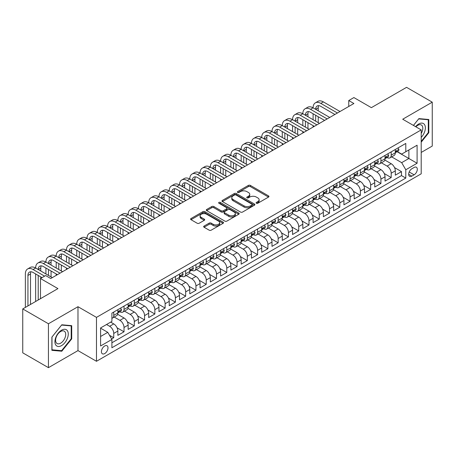 <?xml version="1.0" encoding="UTF-8"?>
<svg xmlns="http://www.w3.org/2000/svg" width="455" height="455" viewBox="0 0 455 455"><rect width="100%" height="100%" fill="white"/><g stroke="black" fill="none" stroke-linecap="round" stroke-linejoin="round"><path stroke-width="0.68" d="M256.404 203.254A1.001 0.574 0 0 0 257.814 203.254L268.535 197.066A1.428 0.825 0 0 0 268.95 196.48A1.428 0.825 0 0 0 268.535 195.9L250.375 185.418A1.428 0.825 0 0 0 248.362 185.418L237.641 191.606A1.001 0.574 0 0 0 237.351 192.01A1.001 0.574 0 0 0 237.641 192.419A1.001 0.574 0 0 0 239.057 192.419L240.445 191.618A4.567 2.633 0 0 1 246.9 191.618L248.413 192.493A4.567 2.633 0 0 1 249.749 194.359A4.567 2.633 0 0 1 248.413 196.219L247.025 197.021A1.001 0.574 0 0 0 246.729 197.43A1.001 0.574 0 0 0 247.025 197.834A1.001 0.574 0 0 0 248.436 197.834L249.823 197.038A4.567 2.633 0 0 1 256.279 197.038L257.792 197.908A4.567 2.633 0 0 1 259.128 199.773A4.567 2.633 0 0 1 257.792 201.633L256.404 202.435A1.001 0.574 0 0 0 256.114 202.845A1.001 0.574 0 0 0 256.404 203.254L256.404 202.435M104.701 353.575A4.652 2.684 120 0 0 107.738 349.474A4.652 2.684 120 0 0 107.027 345.749A4.652 2.684 120 0 0 104.701 345.976A4.652 2.684 120 0 0 101.664 350.077A4.652 2.684 120 0 0 102.375 353.802A4.652 2.684 120 0 0 104.701 353.575M204.079 226.067A1.428 0.825 0 0 0 203.664 226.647A1.428 0.825 0 0 0 204.079 227.227L209.175 230.173A1.428 0.825 0 0 0 211.194 230.173L223.092 223.297A1.428 0.825 0 0 0 223.513 222.717A1.428 0.825 0 0 0 223.092 222.137L204.938 211.655A1.428 0.825 0 0 0 202.919 211.655L191.02 218.525A1.428 0.825 0 0 0 190.6 219.105A1.428 0.825 0 0 0 191.02 219.691L197.169 223.24A1.428 0.825 0 0 0 199.188 223.24L204.284 220.3A1.428 0.825 0 0 0 204.699 219.719A1.428 0.825 0 0 0 204.284 219.134L201.229 217.376A3.816 2.201 0 0 1 200.115 215.818A3.816 2.201 0 0 1 202.469 213.782A3.816 2.201 0 0 1 206.627 214.26L218.582 221.158A3.816 2.201 0 0 1 219.697 222.717A3.816 2.201 0 0 1 217.342 224.753A3.816 2.201 0 0 1 213.185 224.275L211.194 223.126A1.428 0.825 0 0 0 209.175 223.126L204.079 226.067L204.079 227.227M421.205 152.448L432.25 146.072L432.25 102.17L406.56 87.337L371.365 107.659L353.893 97.569L348.757 100.538L353.893 103.501L50.75 278.523L45.614 275.554L40.478 278.523L40.478 298.696M48.44 323.761L48.44 367.663L77.981 350.606L77.981 306.704L48.44 323.761L22.75 308.928L57.944 288.606L40.478 278.523M77.981 306.704L96.483 317.38L421.205 129.903L421.205 173.81L96.483 361.287L96.483 317.38M432.25 102.17L402.709 119.227L421.205 129.903M240.541 212.058A1.428 0.825 0 0 0 242.56 212.058L254.464 205.188A1.428 0.825 0 0 0 254.88 204.608A1.428 0.825 0 0 0 254.464 204.022L236.304 193.54A1.428 0.825 0 0 0 234.291 193.54L222.387 200.41A1.428 0.825 0 0 0 221.972 200.996A1.428 0.825 0 0 0 222.387 201.576L240.541 212.058M219.304 203.47A1.001 0.574 0 0 1 220.322 203.607L220.322 202.424L238.778 213.076A1.428 0.825 0 0 1 239.194 213.662A1.428 0.825 0 0 1 238.778 214.242L226.874 221.113A1.428 0.825 0 0 1 224.861 221.113L206.701 210.631L211.797 207.713L211.797 206.53L206.701 209.471A1.428 0.825 0 0 0 206.286 210.051A1.428 0.825 0 0 0 206.701 210.631L206.701 209.471M211.797 207.713A1.428 0.825 0 0 1 213.816 207.713L213.816 206.53A1.428 0.825 0 0 0 211.797 206.53M213.816 206.53L221.175 210.779A1.428 0.825 0 0 0 223.195 210.779L226.573 208.828A1.428 0.825 0 0 0 226.994 208.248A1.428 0.825 0 0 0 226.573 207.662L218.906 203.237A1.001 0.574 0 0 1 218.616 202.828A1.001 0.574 0 0 1 219.23 202.299A1.001 0.574 0 0 1 220.322 202.424M48.44 367.663L22.75 352.83L22.75 308.928M111.612 338.964L113.744 337.729L109.479 335.272M106.55 324.5L109.632 326.28A5.813 3.356 60 0 1 113.744 333.401L117.856 331.03L117.856 335.358L124.022 331.797L117.072 327.788M114.216 317.061L119.91 320.348A5.813 3.356 60 0 1 124.022 327.469L128.128 325.098L128.128 329.426L134.299 325.865L127.349 321.856M124.488 311.129L130.187 314.416A5.813 3.356 60 0 1 134.299 321.537L138.405 319.16L138.405 323.494L144.571 319.933L137.62 315.924M134.765 305.197L140.464 308.484A5.813 3.356 60 0 1 144.571 315.605L148.683 313.228L148.683 317.562L154.848 314.001L147.898 309.986M145.043 299.259L150.736 302.552A5.813 3.356 60 0 1 154.848 309.667L158.96 307.296L158.96 311.629L165.125 308.069L158.175 304.054M155.32 293.327L161.013 296.62A5.813 3.356 60 0 1 165.125 303.735L169.237 301.364L169.237 305.697L175.402 302.137L168.452 298.122M165.592 287.395L171.29 290.682A5.813 3.356 60 0 1 175.402 297.803L179.509 295.432L179.509 299.76L185.674 296.205L178.724 292.19M175.869 281.463L181.568 284.75A5.813 3.356 60 0 1 185.674 291.871L189.786 289.499L189.786 293.828L195.951 290.267L189.001 286.258M186.146 275.531L191.839 278.818A5.813 3.356 60 0 1 195.951 285.939L200.063 283.567L200.063 287.896L206.229 284.335L199.279 280.325M196.423 269.599L202.117 272.886A5.813 3.356 60 0 1 206.229 280.007L210.341 277.63L210.341 281.964L216.506 278.403L209.556 274.393M206.695 263.667L212.394 266.954A5.813 3.356 60 0 1 216.506 274.075L220.612 271.698L220.612 276.031L226.783 272.471L219.833 268.461M216.972 257.729L222.671 261.022A5.813 3.356 60 0 1 226.783 268.137L230.89 265.765L230.89 270.099L237.055 266.539L230.105 262.524M227.25 251.797L232.949 255.09A5.813 3.356 60 0 1 237.055 262.205L241.167 259.833L241.167 264.167L247.332 260.607L240.382 256.592M237.527 245.865L243.22 249.152A5.813 3.356 60 0 1 247.332 256.273L251.444 253.901L251.444 258.23L257.61 254.675L250.66 250.66M247.804 239.933L253.498 243.22A5.813 3.356 60 0 1 257.61 250.341L261.722 247.969L261.722 252.298L267.887 248.737L260.937 244.727M258.076 234.001L263.775 237.288A5.813 3.356 60 0 1 267.887 244.409L271.993 242.037L271.993 246.365L278.159 242.805L271.208 238.795M268.353 228.069L274.052 231.356A5.813 3.356 60 0 1 278.159 238.477L282.271 236.105L282.271 240.433L288.436 236.873L281.486 232.863M278.631 222.137L284.324 225.424A5.813 3.356 60 0 1 288.436 232.545L292.548 230.167L292.548 234.501L298.713 230.941L291.763 226.931M288.908 216.205L294.601 219.492A5.813 3.356 60 0 1 298.713 226.613L302.825 224.235L302.825 228.569L308.99 225.009L302.04 220.993M299.18 210.267L304.878 213.56A5.813 3.356 60 0 1 308.99 220.675L313.097 218.303L313.097 222.637L319.268 219.077L312.318 215.061M309.457 204.335L315.156 207.628A5.813 3.356 60 0 1 319.268 214.743L323.374 212.371L323.374 216.705L329.539 213.145L322.589 209.129M319.734 198.403L325.433 201.69A5.813 3.356 60 0 1 329.539 208.811L333.651 206.439L333.651 210.767L339.817 207.213L332.867 203.197M330.012 192.471L335.705 195.758A5.813 3.356 60 0 1 339.817 202.879L343.929 200.507L343.929 204.835L350.094 201.275L343.144 197.265M340.289 186.539L345.982 189.826A5.813 3.356 60 0 1 350.094 196.947L354.206 194.575L354.206 198.903L360.371 195.343L353.421 191.333M350.56 180.607L356.259 183.894A5.813 3.356 60 0 1 360.371 191.015L364.478 188.643L364.478 192.971L370.643 189.411L363.693 185.401M360.838 174.674L366.537 177.962A5.813 3.356 60 0 1 370.643 185.083L374.755 182.705L374.755 187.039L380.92 183.479L373.97 179.469M371.115 168.737L376.808 172.03A5.813 3.356 60 0 1 380.92 179.145L385.032 176.773L385.032 181.107L391.198 177.547L391.198 173.213A5.813 3.356 -120 0 0 387.086 166.098L381.392 162.805M384.248 173.531L391.198 177.547M117.856 331.03A5.813 3.356 -120 0 0 113.744 323.909L110.662 322.129M128.128 325.098A5.813 3.356 -120 0 0 124.022 317.977L117.663 314.308M138.405 319.16A5.813 3.356 -120 0 0 134.299 312.045L127.94 308.376M148.683 313.228A5.813 3.356 -120 0 0 144.571 306.113L138.218 302.438M158.96 307.296A5.813 3.356 -120 0 0 154.848 300.175L148.495 296.506M169.237 301.364A5.813 3.356 -120 0 0 165.125 294.243L158.772 290.574M179.509 295.432A5.813 3.356 -120 0 0 175.402 288.311L169.044 284.642M189.786 289.499A5.813 3.356 -120 0 0 185.674 282.379L179.321 278.71M200.063 283.567A5.813 3.356 -120 0 0 195.951 276.447L189.599 272.778M210.341 277.63A5.813 3.356 -120 0 0 206.229 270.515L199.876 266.846M220.612 271.698A5.813 3.356 -120 0 0 216.506 264.582L210.147 260.908M230.89 265.765A5.813 3.356 -120 0 0 226.783 258.645L220.425 254.976M241.167 259.833A5.813 3.356 -120 0 0 237.055 252.713L230.702 249.044M251.444 253.901A5.813 3.356 -120 0 0 247.332 246.781L240.979 243.112M261.722 247.969A5.813 3.356 -120 0 0 257.61 240.849L251.251 237.18M271.993 242.037A5.813 3.356 -120 0 0 267.887 234.917L261.528 231.248M282.271 236.105A5.813 3.356 -120 0 0 278.159 228.984L271.806 225.316M292.548 230.167A5.813 3.356 -120 0 0 288.436 223.052L282.083 219.384M302.825 224.235A5.813 3.356 -120 0 0 298.713 217.12L292.36 213.446M313.097 218.303A5.813 3.356 -120 0 0 308.99 211.183L302.632 207.514M323.374 212.371A5.813 3.356 -120 0 0 319.268 205.25L312.909 201.582M333.651 206.439A5.813 3.356 -120 0 0 329.539 199.318L323.186 195.65M343.929 200.507A5.813 3.356 -120 0 0 339.817 193.386L333.464 189.718M354.206 194.575A5.813 3.356 -120 0 0 350.094 187.454L343.735 183.786M364.478 188.643A5.813 3.356 -120 0 0 360.371 181.522L354.013 177.854M374.755 182.705A5.813 3.356 -120 0 0 370.643 175.59L364.29 171.922M385.032 176.773A5.813 3.356 -120 0 0 380.92 169.652L374.567 165.984M414.113 167.463L411.855 168.765A4.505 2.599 120 0 0 408.909 172.735A4.505 2.599 120 0 0 409.602 176.347A4.505 2.599 120 0 0 411.855 176.125L414.113 174.817A4.505 2.599 120 0 0 417.059 170.847A4.505 2.599 120 0 0 416.365 167.235A4.505 2.599 120 0 0 414.113 167.463M100.589 336.484L107.784 332.332L111.896 339.453L111.896 347.757L405.792 178.081L405.792 169.772L401.68 162.657L391.664 156.873M111.896 339.453L100.589 345.976L100.589 327.941L111.896 321.418L111.896 313.108L405.792 143.433L405.792 151.737L417.093 145.213L417.093 163.248L405.792 169.772M119.858 311.772L119.91 311.806A5.813 3.356 60 0 0 122.816 312.096L126.928 309.718A5.813 3.356 -120 0 0 128.128 307.057L128.128 303.735M130.13 305.84L130.187 305.874A5.813 3.356 60 0 0 133.093 306.158L137.205 303.786A5.813 3.356 -120 0 0 138.405 301.125L138.405 297.803M140.407 299.908L140.464 299.942A5.813 3.356 60 0 0 143.37 300.226L147.477 297.854A5.813 3.356 -120 0 0 148.683 295.193L148.683 291.871M150.685 293.976L150.736 294.01A5.813 3.356 60 0 0 153.642 294.294L157.754 291.922A5.813 3.356 -120 0 0 158.96 289.261L158.96 285.939M160.962 288.043L161.013 288.072A5.813 3.356 60 0 0 163.919 288.362L168.031 285.99A5.813 3.356 -120 0 0 169.237 283.329L169.237 280.007M171.234 282.111L171.29 282.14A5.813 3.356 60 0 0 174.197 282.43L178.309 280.058A5.813 3.356 -120 0 0 179.509 277.396L179.509 274.075M181.511 276.179L181.568 276.208A5.813 3.356 60 0 0 184.474 276.498L188.58 274.12A5.813 3.356 -120 0 0 189.786 271.464L189.786 268.137M191.788 270.247L191.839 270.276A5.813 3.356 60 0 0 194.751 270.566L198.858 268.188A5.813 3.356 -120 0 0 200.063 265.527L200.063 262.205M202.065 264.31L202.117 264.344A5.813 3.356 60 0 0 205.023 264.628L209.135 262.256A5.813 3.356 -120 0 0 210.341 259.595L210.341 256.273M212.343 258.377L212.394 258.412A5.813 3.356 60 0 0 215.3 258.696L219.412 256.324A5.813 3.356 -120 0 0 220.612 253.662L220.612 250.341M222.614 252.445L222.671 252.48A5.813 3.356 60 0 0 225.578 252.764L229.69 250.392A5.813 3.356 -120 0 0 230.89 247.73L230.89 244.409M232.892 246.513L232.949 246.542A5.813 3.356 60 0 0 235.855 246.832L239.961 244.46A5.813 3.356 -120 0 0 241.167 241.798L241.167 238.477M243.169 240.581L243.22 240.61A5.813 3.356 60 0 0 246.127 240.9L250.239 238.528A5.813 3.356 -120 0 0 251.444 235.866L251.444 232.545M253.446 234.649L253.498 234.678A5.813 3.356 60 0 0 256.404 234.968L260.516 232.596A5.813 3.356 -120 0 0 261.722 229.934L261.722 226.607M263.718 228.717L263.775 228.746A5.813 3.356 60 0 0 266.681 229.036L270.793 226.658A5.813 3.356 -120 0 0 271.993 224.002L271.993 220.675M273.995 222.779L274.052 222.813A5.813 3.356 60 0 0 276.958 223.104L281.065 220.726A5.813 3.356 -120 0 0 282.271 218.064L282.271 214.743M284.273 216.847L284.324 216.881A5.813 3.356 60 0 0 287.23 217.166L291.342 214.794A5.813 3.356 -120 0 0 292.548 212.132L292.548 208.811M294.55 210.915L294.601 210.949A5.813 3.356 60 0 0 297.507 211.234L301.62 208.862A5.813 3.356 -120 0 0 302.825 206.2L302.825 202.879M304.827 204.983L304.878 205.017A5.813 3.356 60 0 0 307.785 205.302L311.897 202.93A5.813 3.356 -120 0 0 313.097 200.268L313.097 196.947M315.099 199.051L315.156 199.08A5.813 3.356 60 0 0 318.062 199.37L322.174 196.998A5.813 3.356 -120 0 0 323.374 194.336L323.374 191.015M325.376 193.119L325.433 193.148A5.813 3.356 60 0 0 328.339 193.438L332.446 191.066A5.813 3.356 -120 0 0 333.651 188.404L333.651 185.083M335.653 187.187L335.705 187.215A5.813 3.356 60 0 0 338.611 187.505L342.723 185.128A5.813 3.356 -120 0 0 343.929 182.472L343.929 179.145M345.931 181.255L345.982 181.283A5.813 3.356 60 0 0 348.888 181.573L353 179.196A5.813 3.356 -120 0 0 354.206 176.534L354.206 173.213M356.202 175.317L356.259 175.351A5.813 3.356 60 0 0 359.166 175.636L363.278 173.264A5.813 3.356 -120 0 0 364.478 170.602L364.478 167.281M366.48 169.385L366.537 169.419A5.813 3.356 60 0 0 369.443 169.704L373.549 167.332A5.813 3.356 -120 0 0 374.755 164.67L374.755 161.349M376.757 163.453L376.808 163.487A5.813 3.356 60 0 0 379.715 163.772L383.827 161.4A5.813 3.356 -120 0 0 385.032 158.738L385.032 155.417M111.896 342.774L401.475 175.59L401.475 171.615L395.31 175.175L395.31 170.841A5.813 3.356 -120 0 0 391.198 163.72L384.845 160.052M387.034 157.521L387.086 157.549A5.813 3.356 -120 0 0 389.992 157.839A5.813 3.356 -120 0 0 391.198 155.178L391.198 151.856M389.992 157.839L394.104 155.468A5.813 3.356 -120 0 0 395.31 152.806L395.31 149.485M113.744 312.045L113.744 315.366A5.813 3.356 60 0 1 112.539 318.028A5.813 3.356 60 0 1 111.896 318.261M112.539 318.028L116.651 315.651A5.813 3.356 -120 0 0 117.856 312.995L117.856 309.667M124.022 306.107L124.022 309.434A5.813 3.356 60 0 1 122.816 312.096M134.299 300.175L134.299 303.502A5.813 3.356 60 0 1 133.093 306.158M144.571 294.243L144.571 297.564A5.813 3.356 60 0 1 143.37 300.226M154.848 288.311L154.848 291.632A5.813 3.356 60 0 1 153.642 294.294M165.125 282.379L165.125 285.7A5.813 3.356 60 0 1 163.919 288.362M175.402 276.447L175.402 279.768A5.813 3.356 60 0 1 174.197 282.43M185.674 270.515L185.674 273.836A5.813 3.356 60 0 1 184.474 276.498M195.951 264.582L195.951 267.904A5.813 3.356 60 0 1 194.751 270.566M206.229 258.645L206.229 261.972A5.813 3.356 60 0 1 205.023 264.628M216.506 252.713L216.506 256.034A5.813 3.356 60 0 1 215.3 258.696M226.783 246.781L226.783 250.102A5.813 3.356 60 0 1 225.578 252.764M237.055 240.849L237.055 244.17A5.813 3.356 60 0 1 235.855 246.832M247.332 234.917L247.332 238.238A5.813 3.356 60 0 1 246.127 240.9M257.61 228.984L257.61 232.306A5.813 3.356 60 0 1 256.404 234.968M267.887 223.052L267.887 226.374A5.813 3.356 60 0 1 266.681 229.036M278.159 217.115L278.159 220.442A5.813 3.356 60 0 1 276.958 223.104M288.436 211.183L288.436 214.51A5.813 3.356 60 0 1 287.23 217.166M298.713 205.25L298.713 208.572A5.813 3.356 60 0 1 297.507 211.234M308.99 199.318L308.99 202.64A5.813 3.356 60 0 1 307.785 205.302M319.268 193.386L319.268 196.708A5.813 3.356 60 0 1 318.062 199.37M329.539 187.454L329.539 190.776A5.813 3.356 60 0 1 328.339 193.438M339.817 181.522L339.817 184.844A5.813 3.356 60 0 1 338.611 187.505M350.094 175.59L350.094 178.912A5.813 3.356 60 0 1 348.888 181.573M360.371 169.652L360.371 172.98A5.813 3.356 60 0 1 359.166 175.636M370.643 163.72L370.643 167.042A5.813 3.356 60 0 1 369.443 169.704M380.92 157.788L380.92 161.11A5.813 3.356 60 0 1 379.715 163.772M380.92 179.145L380.92 183.479M370.643 185.083L370.643 189.411M360.371 191.015L360.371 195.343M350.094 196.947L350.094 201.275M339.817 202.879L339.817 207.213M329.539 208.811L329.539 213.145M319.268 214.743L319.268 219.077M308.99 220.675L308.99 225.009M298.713 226.613L298.713 230.941M288.436 232.545L288.436 236.873M278.159 238.477L278.159 242.805M267.887 244.409L267.887 248.737M257.61 250.341L257.61 254.675M247.332 256.273L247.332 260.607M237.055 262.205L237.055 266.539M226.783 268.137L226.783 272.471M216.506 274.075L216.506 278.403M206.229 280.007L206.229 284.335M195.951 285.939L195.951 290.267M185.674 291.871L185.674 296.205M175.402 297.803L175.402 302.137M165.125 303.735L165.125 308.069M154.848 309.667L154.848 314.001M144.571 315.605L144.571 319.933M134.299 321.537L134.299 325.865M124.022 327.469L124.022 331.797M113.744 333.401L113.744 337.729M107.784 332.332L100.589 328.18M401.68 162.657L408.874 158.499L408.874 149.957L417.093 145.213M397.101 151.708L417.093 163.248M397.312 151.589L401.68 154.108L405.792 151.737M77.981 350.606L96.483 361.287M348.757 100.538L348.757 106.47M394.525 167.599L401.475 171.615M401.475 175.59L405.792 178.081M421.205 142.176L428.809 132.718L428.809 119.5L418.89 118.613L413.424 125.415M51.881 350.333L61.8 351.22L71.714 338.884L71.714 325.661L61.8 324.779L51.881 337.115L51.881 350.333M428.291 132.422L428.809 132.718M71.202 338.588L71.714 338.884M60.754 350.617L61.8 351.22M256.802 203.391L257.792 202.822A4.567 2.633 0 0 0 259.128 200.956L259.128 199.773M249.749 194.359L249.749 195.542A4.567 2.633 0 0 1 248.413 197.407L247.423 197.976M268.513 197.078L250.375 186.601A1.428 0.825 0 0 0 248.362 186.601L238.045 192.562M254.442 205.199L236.304 194.729A1.428 0.825 0 0 0 234.291 194.729L222.404 201.588M251.939 205.012A1.001 0.574 0 0 0 252.235 204.608A1.001 0.574 0 0 0 251.939 204.198L236.003 194.996A1.001 0.574 0 0 0 234.592 194.996L233.131 195.843A4.567 2.633 0 0 0 231.794 197.703A4.567 2.633 0 0 0 233.131 199.569L244.022 205.859A4.567 2.633 0 0 0 250.477 205.859L251.939 205.012L251.939 206.2A1.001 0.574 0 0 0 252.235 205.791L252.235 204.608M231.794 197.703L231.794 198.892A4.567 2.633 0 0 0 233.131 200.757L233.131 199.569M251.939 206.2L250.477 207.042A4.567 2.633 0 0 1 244.022 207.042L233.131 200.757M213.816 207.713L221.175 211.967A1.428 0.825 0 0 0 223.195 211.967L226.573 210.017A1.428 0.825 0 0 0 226.994 209.431L226.994 208.248M220.322 203.607L238.761 214.254M228.819 215.192A3.816 2.201 0 0 0 232.977 215.67A3.816 2.201 0 0 0 235.332 213.634A3.816 2.201 0 0 0 234.211 212.075L230.002 209.641A1.428 0.825 0 0 0 227.983 209.641L224.605 211.592A1.428 0.825 0 0 0 224.19 212.178A1.428 0.825 0 0 0 224.605 212.758L228.819 215.192L228.819 216.375A3.816 2.201 0 0 0 232.977 216.853A3.816 2.201 0 0 0 235.332 214.817L235.332 213.634M224.19 212.178L224.19 213.361A1.428 0.825 0 0 0 224.605 213.947L224.605 212.758M228.819 216.375L224.605 213.947M219.697 222.717L219.697 223.905A3.816 2.201 0 0 1 217.342 225.936A3.816 2.201 0 0 1 213.185 225.458L211.194 224.309A1.428 0.825 0 0 0 209.175 224.309L204.102 227.238M200.115 215.818L200.115 217.001A3.816 2.201 0 0 0 201.229 218.559L201.229 217.376M204.261 220.311L201.229 218.559M223.075 223.308L204.938 212.838A1.428 0.825 0 0 0 202.919 212.838L191.037 219.697M398.028 147.909L398.904 149.422A3.85 2.224 60 0 1 398.108 151.128L396.151 152.254A3.85 2.224 -120 0 0 396.823 151.367L396.743 151.026M25.372 307.415L25.372 273.955A10.897 6.29 60 0 1 27.63 268.962L30.195 267.483A10.897 6.29 60 0 1 35.649 268.023A10.897 6.29 60 0 1 37.901 263.03L40.472 261.551A10.897 6.29 60 0 1 45.921 262.086A10.897 6.29 60 0 1 48.179 257.098L50.75 255.613A10.897 6.29 60 0 1 56.198 256.154A10.897 6.29 60 0 1 58.456 251.166L61.027 249.681A10.897 6.29 60 0 1 66.475 250.222A10.897 6.29 60 0 1 68.733 245.234L71.298 243.749A10.897 6.29 60 0 1 76.753 244.289A10.897 6.29 60 0 1 79.011 239.302L81.576 237.817A10.897 6.29 60 0 1 87.024 238.357A10.897 6.29 60 0 1 89.282 233.369L91.853 231.885A10.897 6.29 60 0 1 97.302 232.425A10.897 6.29 60 0 1 99.56 227.437L102.13 225.953A10.897 6.29 60 0 1 107.579 226.493A10.897 6.29 60 0 1 109.837 221.5L112.408 220.021A10.897 6.29 60 0 1 117.856 220.561A10.897 6.29 60 0 1 120.114 215.568L122.679 214.083A10.897 6.29 60 0 1 128.128 214.624A10.897 6.29 60 0 1 130.386 209.636L132.957 208.151A10.897 6.29 60 0 1 138.405 208.691A10.897 6.29 60 0 1 140.663 203.704L143.234 202.219A10.897 6.29 60 0 1 148.683 202.759A10.897 6.29 60 0 1 150.941 197.771L153.511 196.287A10.897 6.29 60 0 1 158.96 196.827A10.897 6.29 60 0 1 161.218 191.839L163.783 190.355A10.897 6.29 60 0 1 169.237 190.895A10.897 6.29 60 0 1 171.489 185.907L174.06 184.423A10.897 6.29 60 0 1 179.509 184.963A10.897 6.29 60 0 1 181.767 179.97L184.338 178.491A10.897 6.29 60 0 1 189.786 179.031A10.897 6.29 60 0 1 192.044 174.037L194.615 172.559A10.897 6.29 60 0 1 200.063 173.093A10.897 6.29 60 0 1 202.321 168.105L204.892 166.621A10.897 6.29 60 0 1 210.341 167.161A10.897 6.29 60 0 1 212.599 162.173L215.164 160.689A10.897 6.29 60 0 1 220.612 161.229A10.897 6.29 60 0 1 222.87 156.241L225.441 154.757A10.897 6.29 60 0 1 230.89 155.297A10.897 6.29 60 0 1 233.148 150.309L235.718 148.825A10.897 6.29 60 0 1 241.167 149.365A10.897 6.29 60 0 1 243.425 144.377L245.996 142.893A10.897 6.29 60 0 1 251.444 143.433A10.897 6.29 60 0 1 253.702 138.445L256.267 136.961A10.897 6.29 60 0 1 261.722 137.501A10.897 6.29 60 0 1 263.974 132.507L266.545 131.029A10.897 6.29 60 0 1 271.993 131.569A10.897 6.29 60 0 1 274.251 126.575L276.822 125.091A10.897 6.29 60 0 1 282.271 125.631A10.897 6.29 60 0 1 284.529 120.643L287.099 119.159A10.897 6.29 60 0 1 292.548 119.699A10.897 6.29 60 0 1 294.806 114.711L297.371 113.227A10.897 6.29 60 0 1 302.825 113.767A10.897 6.29 60 0 1 305.083 108.779L307.648 107.295A10.897 6.29 60 0 1 313.097 107.835A10.897 6.29 60 0 1 315.355 102.847L317.926 101.363A10.897 6.29 60 0 1 323.374 101.903L340.022 111.515M315.355 102.847A10.897 6.29 60 0 1 320.809 103.387L337.451 112.999M395.435 152.436L395.452 152.436A3.85 2.224 -120 0 0 396.151 152.254M396.328 151.083L396.823 151.367C396.584 150.787 396.174 151.026 395.594 152.078A3.85 2.224 60 0 1 395.31 152.63M334.886 114.478L320.809 106.351A7.269 4.197 -120 0 0 317.175 105.992A7.269 4.197 -120 0 0 315.668 109.319L318.238 107.835L318.238 110.804M318.693 105.657A7.269 4.197 -120 0 0 318.238 107.835M315.668 115.251L315.668 121.184M318.238 116.736L318.238 122.668M313.097 127.059L313.097 125.631M313.097 119.699L313.097 113.767M421.205 137.404A9.447 5.454 120 0 0 425.243 126.45A9.447 5.454 120 0 0 418.685 124.005A9.447 5.454 120 0 0 415.591 126.666M421.205 133.446A7.149 4.129 120 0 0 421.324 124.983A7.149 4.129 120 0 0 417.747 125.335A7.149 4.129 120 0 0 415.876 126.831M413.441 125.426L418.685 118.903L428.291 119.762L428.291 132.576L421.205 141.391M427.654 119.392L428.291 119.762M67.38 338.395A9.447 5.454 120 0 0 64.934 329.272A9.447 5.454 120 0 0 55.811 337.365A9.447 5.454 120 0 0 58.251 346.488A9.447 5.454 120 0 0 67.38 338.395M65.037 337.729A7.149 4.129 120 0 0 64.235 331.143A7.149 4.129 120 0 0 56.278 336.95A7.149 4.129 120 0 0 57.08 343.531A7.149 4.129 120 0 0 65.037 337.729M51.984 349.832L51.984 337.024L61.596 325.069L71.202 325.928L71.202 338.736L61.596 350.691L51.881 349.776M70.565 325.558L71.202 325.928M387.757 153.841L388.627 155.354A3.85 2.224 60 0 1 387.831 157.06L385.88 158.186A3.85 2.224 -120 0 0 386.551 157.299L386.466 156.958M305.083 108.779A10.897 6.29 60 0 1 310.532 109.319L313.097 107.835L329.744 117.447M310.532 109.319L327.179 118.931M385.158 158.368L385.175 158.368A3.85 2.224 -120 0 0 385.88 158.186M386.05 157.015L386.551 157.299C386.306 156.719 385.897 156.958 385.317 158.01A3.85 2.224 60 0 1 385.032 158.562M324.608 120.41L310.532 112.283A7.269 4.197 -120 0 0 306.897 111.924A7.269 4.197 -120 0 0 305.39 115.251L307.961 113.767L307.961 116.736M308.416 111.589A7.269 4.197 -120 0 0 307.961 113.767M305.39 121.184L305.39 127.116M307.961 122.668L307.961 128.6M302.825 132.991L302.825 131.569M302.825 125.631L302.825 119.699M377.479 159.779L378.35 161.292A3.85 2.224 60 0 1 377.553 162.992L375.602 164.118A3.85 2.224 -120 0 0 376.274 163.231L376.194 162.89M294.806 114.711A10.897 6.29 60 0 1 300.254 115.251L302.825 113.767L319.473 123.379M300.254 115.251L316.902 124.863M374.886 164.3L374.897 164.3A3.85 2.224 -120 0 0 375.602 164.118M375.773 162.947L376.274 163.231C376.029 162.651 375.62 162.89 375.039 163.948A3.85 2.224 60 0 1 374.755 164.494M314.331 126.348L300.254 118.215A7.269 4.197 -120 0 0 296.62 117.856A7.269 4.197 -120 0 0 295.119 121.184L297.684 119.699L297.684 122.668M298.139 117.521A7.269 4.197 -120 0 0 297.684 119.699M295.119 127.116L295.119 133.048M297.684 128.6L297.684 134.532M292.548 138.923L292.548 137.501M292.548 131.569L292.548 125.631M367.202 165.711L368.078 167.224A3.85 2.224 60 0 1 367.276 168.924L365.325 170.051A3.85 2.224 -120 0 0 365.996 169.169L365.917 168.822M284.529 120.643A10.897 6.29 60 0 1 289.977 121.184L292.548 119.699L309.195 129.311M289.977 121.184L306.625 130.795M364.609 170.233L364.626 170.233A3.85 2.224 -120 0 0 365.325 170.051M365.501 168.879L365.996 169.169C365.752 168.589 365.342 168.822 364.762 169.88A3.85 2.224 60 0 1 364.478 170.426M304.054 132.28L289.977 124.152A7.269 4.197 -120 0 0 286.343 123.788A7.269 4.197 -120 0 0 284.841 127.116L287.412 125.631L287.412 128.6M287.867 123.453A7.269 4.197 -120 0 0 287.412 125.631M284.841 133.048L284.841 138.98M287.412 134.532L287.412 140.464M282.271 144.855L282.271 143.433M282.271 137.501L282.271 131.569M356.925 171.643L357.801 173.156A3.85 2.224 60 0 1 357.004 174.856L355.048 175.988A3.85 2.224 -120 0 0 355.719 175.101L355.639 174.76M274.251 126.575A10.897 6.29 60 0 1 279.7 127.116L282.271 125.631L298.918 135.243M279.7 127.116L296.347 136.727M354.331 176.165L354.348 176.165A3.85 2.224 -120 0 0 355.048 175.988M355.224 174.811L355.719 175.101C355.48 174.521 355.065 174.754 354.485 175.812A3.85 2.224 60 0 1 354.206 176.358M293.782 138.212L279.7 130.084A7.269 4.197 -120 0 0 276.071 129.721A7.269 4.197 -120 0 0 274.564 133.048L277.135 131.569L277.135 134.532M277.59 129.391A7.269 4.197 -120 0 0 277.135 131.569M274.564 138.98L274.564 144.917M277.135 140.464L277.135 146.396M271.993 150.787L271.993 149.365M271.993 143.433L271.993 137.501M346.653 177.575L347.523 179.088A3.85 2.224 60 0 1 346.727 180.794L344.776 181.92A3.85 2.224 -120 0 0 345.447 181.033L345.362 180.692M263.974 132.507A10.897 6.29 60 0 1 269.428 133.048L271.993 131.569L288.641 141.175M269.428 133.048L286.076 142.66M344.054 182.097L344.071 182.097A3.85 2.224 -120 0 0 344.776 181.92M344.947 180.743L345.447 181.033C345.203 180.453 344.793 180.692 344.213 181.744A3.85 2.224 60 0 1 343.929 182.29M283.505 144.144L269.428 136.017A7.269 4.197 -120 0 0 265.794 135.658A7.269 4.197 -120 0 0 264.287 138.98L266.857 137.501L266.857 140.464M267.312 135.323A7.269 4.197 -120 0 0 266.857 137.501M264.287 144.917L264.287 150.85M266.857 146.396L266.857 152.328M261.722 156.719L261.722 155.297M261.722 149.365L261.722 143.433M336.376 183.507L337.246 185.02A3.85 2.224 60 0 1 336.45 186.726L334.499 187.852A3.85 2.224 -120 0 0 335.17 186.965L335.085 186.624M253.702 138.445A10.897 6.29 60 0 1 259.151 138.98L261.722 137.501L278.369 147.113M259.151 138.98L275.798 148.592M333.782 188.034L333.794 188.034A3.85 2.224 -120 0 0 334.499 187.852M334.67 186.675L335.17 186.965C334.925 186.385 334.516 186.624 333.936 187.676A3.85 2.224 60 0 1 333.651 188.222M273.227 150.076L259.151 141.949A7.269 4.197 -120 0 0 255.517 141.59A7.269 4.197 -120 0 0 254.009 144.917L256.58 143.433L256.58 146.396M257.035 141.255A7.269 4.197 -120 0 0 256.58 143.433M254.009 150.85L254.009 156.782M256.58 152.328L256.58 158.266M251.444 162.657L251.444 161.229M251.444 155.297L251.444 149.365M326.099 189.439L326.974 190.952A3.85 2.224 60 0 1 326.172 192.658L324.222 193.785A3.85 2.224 -120 0 0 324.893 192.897L324.813 192.556M243.425 144.377A10.897 6.29 60 0 1 248.874 144.917L251.444 143.433L268.092 153.045M248.874 144.917L265.521 154.524M323.505 193.966L323.522 193.966A3.85 2.224 -120 0 0 324.222 193.785M324.398 192.613L324.893 192.897C324.648 192.317 324.239 192.556 323.659 193.608A3.85 2.224 60 0 1 323.374 194.16M262.95 156.008L248.874 147.881A7.269 4.197 -120 0 0 245.239 147.522A7.269 4.197 -120 0 0 243.738 150.85L246.303 149.365L246.303 152.328M246.758 147.187A7.269 4.197 -120 0 0 246.303 149.365M243.738 156.782L243.738 162.714M246.303 158.266L246.303 164.198M241.167 168.589L241.167 167.161M241.167 161.229L241.167 155.297M315.821 195.371L316.697 196.884A3.85 2.224 60 0 1 315.901 198.59L313.944 199.717A3.85 2.224 -120 0 0 314.615 198.829L314.536 198.488M233.148 150.309A10.897 6.29 60 0 1 238.596 150.85L241.167 149.365L257.814 158.977M238.596 150.85L255.244 160.461M313.228 199.899L313.245 199.899A3.85 2.224 -120 0 0 313.944 199.717M314.121 198.545L314.615 198.829C314.377 198.249 313.961 198.488 313.381 199.54A3.85 2.224 60 0 1 313.097 200.092M252.679 161.94L238.596 153.813A7.269 4.197 -120 0 0 234.968 153.454A7.269 4.197 -120 0 0 233.46 156.782L236.031 155.297L236.031 158.266M236.486 153.119A7.269 4.197 -120 0 0 236.031 155.297M233.46 162.714L233.46 168.646M236.031 164.198L236.031 170.13M230.89 174.521L230.89 173.093M230.89 167.161L230.89 161.229M305.544 201.309L306.42 202.822A3.85 2.224 60 0 1 305.623 204.523L303.673 205.649A3.85 2.224 -120 0 0 304.338 204.761L304.259 204.42M222.87 156.241A10.897 6.29 60 0 1 228.325 156.782L230.89 155.297L247.537 164.909M228.325 156.782L244.966 166.393M302.95 205.831L302.967 205.831A3.85 2.224 -120 0 0 303.673 205.649M303.843 204.477L304.338 204.761C304.099 204.181 303.69 204.42 303.11 205.472A3.85 2.224 60 0 1 302.825 206.024M242.401 167.872L228.325 159.745A7.269 4.197 -120 0 0 224.69 159.387A7.269 4.197 -120 0 0 223.183 162.714L225.754 161.229L225.754 164.198M226.209 159.051A7.269 4.197 -120 0 0 225.754 161.229M223.183 168.646L223.183 174.578M225.754 170.13L225.754 176.062M220.612 180.453L220.612 179.031M220.612 173.093L220.612 167.161M295.272 207.241L296.142 208.754A3.85 2.224 60 0 1 295.346 210.455L293.395 211.581A3.85 2.224 -120 0 0 294.066 210.693L293.981 210.352M212.599 162.173A10.897 6.29 60 0 1 218.047 162.714L220.612 161.229L237.26 170.841M218.047 162.714L234.695 172.326M292.673 211.763L292.69 211.763A3.85 2.224 -120 0 0 293.395 211.581M293.566 210.409L294.066 210.693C293.822 210.113 293.412 210.352 292.832 211.41A3.85 2.224 60 0 1 292.548 211.956M232.124 173.81L218.047 165.683A7.269 4.197 -120 0 0 214.413 165.319A7.269 4.197 -120 0 0 212.906 168.646L215.477 167.161L215.477 170.13M215.932 164.983A7.269 4.197 -120 0 0 215.477 167.161M212.906 174.578L212.906 180.51M215.477 176.062L215.477 181.994M210.341 186.385L210.341 184.963M210.341 179.031L210.341 173.093M284.995 213.173L285.865 214.686A3.85 2.224 60 0 1 285.069 216.387L283.118 217.518A3.85 2.224 -120 0 0 283.789 216.631L283.71 216.29M202.321 168.105A10.897 6.29 60 0 1 207.77 168.646L210.341 167.161L226.988 176.773M207.77 168.646L224.417 178.258M282.401 217.695L282.413 217.695A3.85 2.224 -120 0 0 283.118 217.518M283.289 216.341L283.789 216.631C283.545 216.051 283.135 216.284 282.555 217.342A3.85 2.224 60 0 1 282.271 217.888M221.847 179.742L207.77 171.615A7.269 4.197 -120 0 0 204.136 171.251A7.269 4.197 -120 0 0 202.634 174.578L205.199 173.093L205.199 176.062M205.654 170.915A7.269 4.197 -120 0 0 205.199 173.093M202.634 180.51L202.634 186.442M205.199 181.994L205.199 187.926M200.063 192.317L200.063 190.895M200.063 184.963L200.063 179.031M274.718 219.105L275.594 220.618A3.85 2.224 60 0 1 274.792 222.319L272.841 223.45A3.85 2.224 -120 0 0 273.512 222.563L273.432 222.222M192.044 174.037A10.897 6.29 60 0 1 197.493 174.578L200.063 173.093L216.711 182.705M197.493 174.578L214.14 184.19M272.124 223.627L272.141 223.627A3.85 2.224 -120 0 0 272.841 223.45M273.017 222.273L273.512 222.563C273.267 221.983 272.858 222.216 272.278 223.274A3.85 2.224 60 0 1 271.993 223.82M211.569 185.674L197.493 177.547A7.269 4.197 -120 0 0 193.858 177.188A7.269 4.197 -120 0 0 192.357 180.51L194.928 179.031L194.928 181.994M195.383 176.853A7.269 4.197 -120 0 0 194.928 179.031M192.357 186.442L192.357 192.38M194.928 187.926L194.928 193.858M189.786 198.249L189.786 196.827M189.786 190.895L189.786 184.963M264.44 225.037L265.316 226.55A3.85 2.224 60 0 1 264.52 228.256L262.563 229.383A3.85 2.224 -120 0 0 263.235 228.495L263.155 228.154M181.767 179.97A10.897 6.29 60 0 1 187.215 180.51L189.786 179.031L206.433 188.637M187.215 180.51L203.863 190.122M261.847 229.565L261.864 229.565A3.85 2.224 -120 0 0 262.563 229.383M262.74 228.205L263.235 228.495C262.996 227.915 262.58 228.154 262 229.206A3.85 2.224 60 0 1 261.722 229.752M201.298 191.606L187.215 183.479A7.269 4.197 -120 0 0 183.587 183.12A7.269 4.197 -120 0 0 182.08 186.442L184.65 184.963L184.65 187.926M185.105 182.785A7.269 4.197 -120 0 0 184.65 184.963M182.08 192.38L182.08 198.312M184.65 193.858L184.65 199.796M179.509 204.181L179.509 202.759M179.509 196.827L179.509 190.895M254.169 230.969L255.039 232.482A3.85 2.224 60 0 1 254.243 234.188L252.292 235.315A3.85 2.224 -120 0 0 252.963 234.427L252.878 234.086M171.489 185.907A10.897 6.29 60 0 1 176.944 186.442L179.509 184.963L196.156 194.575M176.944 186.442L193.591 196.054M251.569 235.497L251.587 235.497A3.85 2.224 -120 0 0 252.292 235.315M252.462 234.143L252.963 234.427C252.718 233.847 252.309 234.086 251.729 235.138A3.85 2.224 60 0 1 251.444 235.69M191.02 197.538L176.944 189.411A7.269 4.197 -120 0 0 173.31 189.052A7.269 4.197 -120 0 0 171.802 192.38L174.373 190.895L174.373 193.858M174.828 188.717A7.269 4.197 -120 0 0 174.373 190.895M171.802 198.312L171.802 204.244M174.373 199.796L174.373 205.728M169.237 210.119L169.237 208.691M169.237 202.759L169.237 196.827M243.891 236.901L244.762 238.414A3.85 2.224 60 0 1 243.965 240.121L242.014 241.247A3.85 2.224 -120 0 0 242.686 240.359L242.6 240.018M161.218 191.839A10.897 6.29 60 0 1 166.667 192.38L169.237 190.895L185.885 200.507M166.667 192.38L183.314 201.986M241.298 241.429L241.309 241.429A3.85 2.224 -120 0 0 242.014 241.247M242.185 240.075L242.686 240.359C242.441 239.779 242.032 240.018 241.451 241.07A3.85 2.224 60 0 1 241.167 241.622M180.743 203.47L166.667 195.343A7.269 4.197 -120 0 0 163.032 194.985A7.269 4.197 -120 0 0 161.531 198.312L164.096 196.827L164.096 199.796M164.551 194.649A7.269 4.197 -120 0 0 164.096 196.827M161.531 204.244L161.531 210.176M164.096 205.728L164.096 211.66M158.96 216.051L158.96 214.624M158.96 208.691L158.96 202.759M233.614 242.833L234.49 244.346A3.85 2.224 60 0 1 233.688 246.053L231.737 247.179A3.85 2.224 -120 0 0 232.408 246.292L232.329 245.95M150.941 197.771A10.897 6.29 60 0 1 156.389 198.312L158.96 196.827L175.607 206.439M156.389 198.312L173.036 207.924M231.021 247.361L231.038 247.361A3.85 2.224 -120 0 0 231.737 247.179M231.913 246.007L232.408 246.292C232.164 245.711 231.754 245.95 231.174 247.002A3.85 2.224 60 0 1 230.89 247.554M170.466 209.402L156.389 201.275A7.269 4.197 -120 0 0 152.755 200.917A7.269 4.197 -120 0 0 151.253 204.244L153.818 202.759L153.818 205.728M154.273 200.581A7.269 4.197 -120 0 0 153.818 202.759M151.253 210.176L151.253 216.108M153.818 211.66L153.818 217.592M148.683 221.983L148.683 220.561M148.683 214.624L148.683 208.691M223.337 248.771L224.213 250.284A3.85 2.224 60 0 1 223.416 251.985L221.46 253.111A3.85 2.224 -120 0 0 222.131 252.224L222.051 251.882M140.663 203.704A10.897 6.29 60 0 1 146.112 204.244L148.683 202.759L165.33 212.371M146.112 204.244L162.759 213.856M220.743 253.293L220.76 253.293A3.85 2.224 -120 0 0 221.46 253.111M221.636 251.939L222.131 252.224C221.892 251.643 221.477 251.882 220.897 252.94A3.85 2.224 60 0 1 220.612 253.486M160.194 215.34L146.112 207.207A7.269 4.197 -120 0 0 142.483 206.849A7.269 4.197 -120 0 0 140.976 210.176L143.547 208.691L143.547 211.66M144.002 206.513A7.269 4.197 -120 0 0 143.547 208.691M140.976 216.108L140.976 222.04M143.547 217.592L143.547 223.524M138.405 227.915L138.405 226.493M138.405 220.561L138.405 214.624M213.059 254.703L213.935 256.216A3.85 2.224 60 0 1 213.139 257.917L211.188 259.043A3.85 2.224 -120 0 0 211.854 258.161L211.774 257.814M130.386 209.636A10.897 6.29 60 0 1 135.84 210.176L138.405 208.691L155.053 218.303M135.84 210.176L152.488 219.788M210.466 259.225L210.483 259.225A3.85 2.224 -120 0 0 211.188 259.043M211.359 257.871L211.854 258.161C211.615 257.581 211.205 257.814 210.625 258.872A3.85 2.224 60 0 1 210.341 259.418M149.917 221.272L135.84 213.145A7.269 4.197 -120 0 0 132.206 212.781A7.269 4.197 -120 0 0 130.699 216.108L133.269 214.624L133.269 217.592M133.725 212.445A7.269 4.197 -120 0 0 133.269 214.624M130.699 222.04L130.699 227.972M133.269 223.524L133.269 229.456M128.128 233.847L128.128 232.425M128.128 226.493L128.128 220.561M202.788 260.635L203.658 262.148A3.85 2.224 60 0 1 202.862 263.849L200.911 264.981A3.85 2.224 -120 0 0 201.582 264.093L201.497 263.752M120.114 215.568A10.897 6.29 60 0 1 125.563 216.108L128.128 214.624L144.775 224.235M125.563 216.108L142.21 225.72M200.194 265.157L200.206 265.157A3.85 2.224 -120 0 0 200.911 264.981M201.082 263.803L201.582 264.093C201.338 263.513 200.928 263.746 200.348 264.804A3.85 2.224 60 0 1 200.063 265.35M139.639 227.204L125.563 219.077A7.269 4.197 -120 0 0 121.929 218.713A7.269 4.197 -120 0 0 120.421 222.04L122.992 220.561L122.992 223.524M123.447 218.383A7.269 4.197 -120 0 0 122.992 220.561M120.421 227.972L120.421 233.91M122.992 229.456L122.992 235.389M117.856 239.779L117.856 238.357M117.856 232.425L117.856 226.493M192.511 266.567L193.381 268.08A3.85 2.224 60 0 1 192.584 269.787L190.634 270.913A3.85 2.224 -120 0 0 191.305 270.025L191.225 269.684M109.837 221.5A10.897 6.29 60 0 1 115.286 222.04L117.856 220.561L134.504 230.167M115.286 222.04L131.933 231.652M189.917 271.089L189.928 271.089A3.85 2.224 -120 0 0 190.634 270.913M190.804 269.735L191.305 270.025C191.06 269.445 190.651 269.678 190.071 270.736A3.85 2.224 60 0 1 189.786 271.282M129.362 233.136L115.286 225.009A7.269 4.197 -120 0 0 111.651 224.651A7.269 4.197 -120 0 0 110.15 227.972L112.715 226.493L112.715 229.456M113.17 224.315A7.269 4.197 -120 0 0 112.715 226.493M110.15 233.91L110.15 239.842M112.715 235.389L112.715 241.321M107.579 245.711L107.579 244.289M107.579 238.357L107.579 232.425M182.233 272.5L183.109 274.012A3.85 2.224 60 0 1 182.307 275.719L180.356 276.845A3.85 2.224 -120 0 0 181.027 275.957L180.948 275.616M99.56 227.437A10.897 6.29 60 0 1 105.008 227.972L107.579 226.493L124.226 236.1M105.008 227.972L121.656 237.584M179.64 277.027L179.657 277.027A3.85 2.224 -120 0 0 180.356 276.845M180.533 275.667L181.027 275.957C180.789 275.377 180.373 275.616 179.793 276.668A3.85 2.224 60 0 1 179.509 277.214M119.085 239.068L105.008 230.941A7.269 4.197 -120 0 0 101.374 230.583A7.269 4.197 -120 0 0 99.872 233.91L102.443 232.425L102.443 235.389M102.898 230.247A7.269 4.197 -120 0 0 102.443 232.425M99.872 239.842L99.872 245.774M102.443 241.321L102.443 247.258M97.302 251.643L97.302 250.222M97.302 244.289L97.302 238.357M171.956 278.432L172.832 279.944A3.85 2.224 60 0 1 172.036 281.651L170.079 282.777A3.85 2.224 -120 0 0 170.75 281.89L170.67 281.548M89.282 233.369A10.897 6.29 60 0 1 94.731 233.91L97.302 232.425L113.949 242.037M94.731 233.91L111.378 243.516M169.362 282.959L169.379 282.959A3.85 2.224 -120 0 0 170.079 282.777M170.255 281.605L170.75 281.89C170.511 281.309 170.096 281.548 169.522 282.601A3.85 2.224 60 0 1 169.237 283.152M108.813 245L94.731 236.873A7.269 4.197 -120 0 0 91.102 236.515A7.269 4.197 -120 0 0 89.595 239.842L92.166 238.357L92.166 241.321M92.621 236.179A7.269 4.197 -120 0 0 92.166 238.357M89.595 245.774L89.595 251.706M92.166 247.258L92.166 253.19M87.024 257.581L87.024 256.154M87.024 250.222L87.024 244.289M161.684 284.364L162.554 285.876A3.85 2.224 60 0 1 161.758 287.583L159.807 288.709A3.85 2.224 -120 0 0 160.478 287.822L160.393 287.48M79.011 239.302A10.897 6.29 60 0 1 84.459 239.842L87.024 238.357L103.672 247.969M84.459 239.842L101.107 249.454M159.085 288.891L159.102 288.891A3.85 2.224 -120 0 0 159.807 288.709M159.978 287.537L160.478 287.822C160.234 287.241 159.824 287.48 159.244 288.533A3.85 2.224 60 0 1 158.96 289.084M98.536 250.932L84.459 242.805A7.269 4.197 -120 0 0 80.825 242.447A7.269 4.197 -120 0 0 79.318 245.774L81.889 244.289L81.889 247.258M82.344 242.111A7.269 4.197 -120 0 0 81.889 244.289M79.318 251.706L79.318 257.638M81.889 253.19L81.889 259.123M76.753 263.513L76.753 262.086M76.753 256.154L76.753 250.222M151.407 290.301L152.277 291.809A3.85 2.224 60 0 1 151.481 293.515L149.53 294.641A3.85 2.224 -120 0 0 150.201 293.754L150.122 293.412M68.733 245.234A10.897 6.29 60 0 1 74.182 245.774L76.753 244.289L93.4 253.901M74.182 245.774L90.829 255.386M148.813 294.823L148.825 294.823A3.85 2.224 -120 0 0 149.53 294.641M149.701 293.469L150.201 293.754C149.957 293.174 149.547 293.412 148.967 294.465A3.85 2.224 60 0 1 148.683 295.016M88.259 256.865L74.182 248.737A7.269 4.197 -120 0 0 70.548 248.379A7.269 4.197 -120 0 0 69.046 251.706L71.611 250.222L71.611 253.19M72.066 248.043A7.269 4.197 -120 0 0 71.611 250.222M69.046 257.638L69.046 263.57M71.611 259.123L71.611 265.055M66.475 269.445L66.475 268.023M66.475 262.086L66.475 256.154M141.13 296.233L142.006 297.746A3.85 2.224 60 0 1 141.204 299.447L139.253 300.573A3.85 2.224 -120 0 0 139.924 299.686L139.844 299.345M58.456 251.166A10.897 6.29 60 0 1 63.905 251.706L66.475 250.222L83.123 259.833M63.905 251.706L80.552 261.318M138.536 300.755L138.553 300.755A3.85 2.224 -120 0 0 139.253 300.573M139.429 299.401L139.924 299.686C139.679 299.106 139.27 299.345 138.69 300.402A3.85 2.224 60 0 1 138.405 300.948M77.981 262.802L63.905 254.675A7.269 4.197 -120 0 0 60.27 254.311A7.269 4.197 -120 0 0 58.769 257.638L61.334 256.154L61.334 259.123M61.789 253.975A7.269 4.197 -120 0 0 61.334 256.154M58.769 263.57L58.769 269.502M61.334 265.055L61.334 270.987M56.198 275.377L56.198 273.955M56.198 268.023L56.198 262.086M130.852 302.165L131.728 303.678A3.85 2.224 60 0 1 130.932 305.379L128.975 306.511A3.85 2.224 -120 0 0 129.647 305.623L129.567 305.277M48.179 257.098A10.897 6.29 60 0 1 53.627 257.638L56.198 256.154L72.846 265.765M53.627 257.638L70.275 267.25M128.259 306.687L128.276 306.687A3.85 2.224 -120 0 0 128.975 306.511M129.152 305.333L129.647 305.623C129.408 305.043 128.993 305.277 128.412 306.334A3.85 2.224 60 0 1 128.128 306.88M67.71 268.734L53.627 260.607A7.269 4.197 -120 0 0 49.999 260.243A7.269 4.197 -120 0 0 48.492 263.57L51.062 262.086L51.062 265.055M51.517 259.907A7.269 4.197 -120 0 0 51.062 262.086M48.492 269.502L48.492 275.434M51.062 270.987L51.062 276.919M45.921 273.955L45.921 268.023M120.575 308.098L121.451 309.61A3.85 2.224 60 0 1 120.655 311.311L118.704 312.443A3.85 2.224 -120 0 0 119.369 311.556L119.29 311.214M37.901 263.03A10.897 6.29 60 0 1 43.356 263.57L45.921 262.086L62.568 271.698M43.356 263.57L60.003 273.182M117.981 312.619L117.999 312.619A3.85 2.224 -120 0 0 118.704 312.443M118.874 311.265L119.369 311.556C119.13 310.975 118.721 311.209 118.141 312.266A3.85 2.224 60 0 1 117.856 312.812M57.432 274.666L43.356 266.539A7.269 4.197 -120 0 0 39.721 266.181A7.269 4.197 -120 0 0 38.214 269.502L40.785 268.023L40.785 270.987M41.24 265.845A7.269 4.197 -120 0 0 40.785 268.023M38.214 275.434L38.214 299.999M40.785 276.919L40.785 278.346M35.649 301.483L35.649 273.955M27.63 268.962A10.897 6.29 60 0 1 33.078 269.502L35.649 268.023L52.291 277.63M33.078 269.502L44.584 276.151M42.019 277.63L33.078 272.471A7.269 4.197 -120 0 0 29.444 272.113A7.269 4.197 -120 0 0 27.937 275.434L27.937 305.931M30.963 271.777A7.269 4.197 -120 0 0 30.508 273.955L30.508 304.446M109.632 326.28L113.744 323.909M119.91 320.348L124.022 317.977M130.187 314.416L134.299 312.045M140.464 308.484L144.571 306.113M150.736 302.552L154.848 300.175M161.013 296.62L165.125 294.243M171.29 290.682L175.402 288.311M181.568 284.75L185.674 282.379M191.839 278.818L195.951 276.447M202.117 272.886L206.229 270.515M212.394 266.954L216.506 264.582M222.671 261.022L226.783 258.645M232.949 255.09L237.055 252.713M243.22 249.152L247.332 246.781M253.498 243.22L257.61 240.849M263.775 237.288L267.887 234.917M274.052 231.356L278.159 228.984M284.324 225.424L288.436 223.052M294.601 219.492L298.713 217.12M304.878 213.56L308.99 211.183M315.156 207.628L319.268 205.25M325.433 201.69L329.539 199.318M335.705 195.758L339.817 193.386M345.982 189.826L350.094 187.454M356.259 183.894L360.371 181.522M366.537 177.962L370.643 175.59M376.808 172.03L380.92 169.652M387.086 166.098L391.198 163.72M391.198 155.178L395.31 152.806M113.744 315.366L117.856 312.995M124.022 309.434L128.128 307.057M134.299 303.502L138.405 301.125M144.571 297.564L148.683 295.193M154.848 291.632L158.96 289.261M165.125 285.7L169.237 283.329M175.402 279.768L179.509 277.396M185.674 273.836L189.786 271.464M195.951 267.904L200.063 265.527M206.229 261.972L210.341 259.595M216.506 256.034L220.612 253.662M226.783 250.102L230.89 247.73M237.055 244.17L241.167 241.798M247.332 238.238L251.444 235.866M257.61 232.306L261.722 229.934M267.887 226.374L271.993 224.002M278.159 220.442L282.271 218.064M288.436 214.51L292.548 212.132M298.713 208.572L302.825 206.2M308.99 202.64L313.097 200.268M319.268 196.708L323.374 194.336M329.539 190.776L333.651 188.404M339.817 184.844L343.929 182.472M350.094 178.912L354.206 176.534M360.371 172.98L364.478 170.602M370.643 167.042L374.755 164.67M380.92 161.11L385.032 158.738M391.198 173.213L395.31 170.841M409.187 171.973L414.113 174.817M408.664 174.282L411.855 176.125M257.792 202.822L257.792 201.633M247.025 197.834L247.025 197.021M248.413 197.407L248.413 196.219M237.641 192.419L237.641 191.606M248.362 186.601L248.362 185.418M250.375 186.601L250.375 185.418M268.535 197.066L268.535 195.9M222.387 201.576L222.387 200.41M234.291 194.729L234.291 193.54M236.304 194.729L236.304 193.54M254.464 205.188L254.464 204.022M244.022 207.042L244.022 205.859M250.477 207.042L250.477 205.859M221.175 211.967L221.175 210.779M223.195 211.967L223.195 210.779M226.573 210.017L226.573 208.828M238.778 214.242L238.778 213.076M209.175 224.309L209.175 223.126M211.194 224.309L211.194 223.126M213.185 225.458L213.185 224.275M204.284 220.3L204.284 219.134M191.02 219.691L191.02 218.525M202.919 212.838L202.919 211.655M204.938 212.838L204.938 211.655M223.092 223.297L223.092 222.137M398.876 149.382L395.31 151.441M323.374 101.903L320.809 103.387M388.604 155.314L385.032 157.373M378.327 161.246L374.755 163.305M368.049 167.178L364.478 169.237M357.772 173.11L354.206 175.175M347.501 179.042L343.929 181.107M337.223 184.975L333.651 187.039M326.946 190.907L323.374 192.971M316.669 196.844L313.097 198.903M306.397 202.776L302.825 204.835M296.12 208.708L292.548 210.767M285.842 214.641L282.271 216.699M275.565 220.573L271.993 222.637M265.288 226.505L261.722 228.569M255.016 232.437L251.444 234.501M244.739 238.374L241.167 240.433M234.462 244.307L230.89 246.365M224.184 250.239L220.612 252.298M213.913 256.171L210.341 258.23M203.635 262.103L200.063 264.167M193.358 268.035L189.786 270.099M183.081 273.967L179.509 276.031M172.803 279.899L169.237 281.964M162.532 285.837L158.96 287.896M152.254 291.769L148.683 293.828M141.977 297.701L138.405 299.76M131.7 303.633L128.128 305.692M121.428 309.565L117.856 311.629M30.508 273.955L27.937 275.434"/></g></svg>
